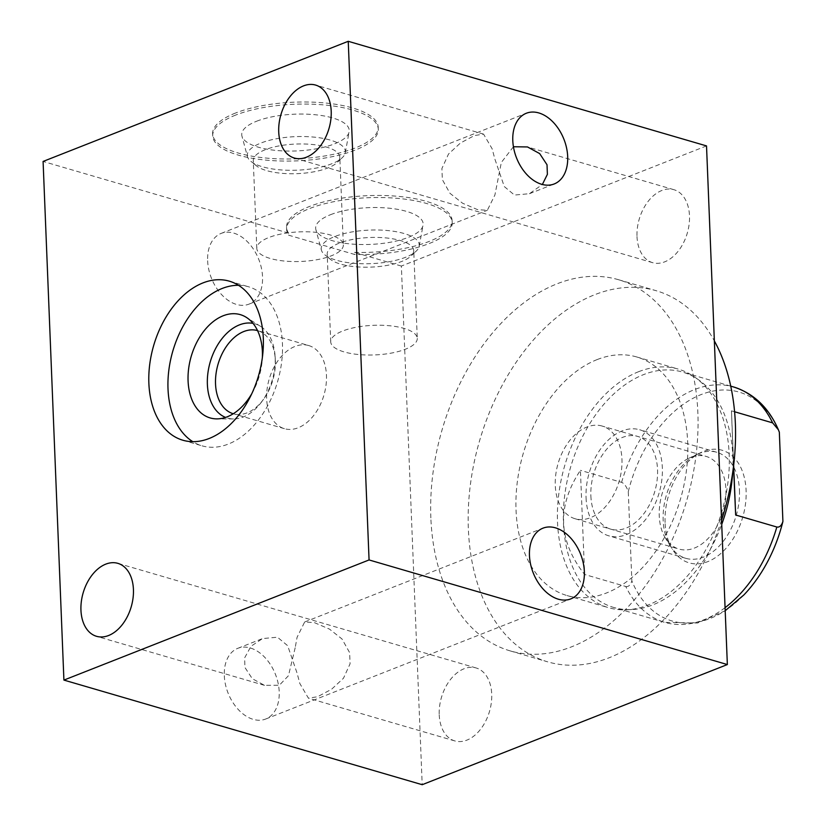 <?xml version="1.0" encoding="UTF-8"?>
<svg xmlns="http://www.w3.org/2000/svg" width="826" height="826" viewBox="0 0 826 826"><rect width="100%" height="100%" fill="white"/><g stroke="black" fill="none" stroke-linecap="round" stroke-linejoin="round"><path stroke-width="0.62" stroke-dasharray="4.13 3.1" d="M706.519 145.913L401.364 266.055L422.2 784.7M439.225 714.779A38.006 25.028 -73.7 0 0 454.816 740.922A38.006 25.028 -73.7 0 0 491.718 694.108A38.006 25.028 -73.7 0 0 476.127 667.966A38.006 25.028 -73.7 0 0 439.225 714.779M637.001 236.504A38.006 25.028 -73.7 0 0 652.592 262.658A38.006 25.028 -73.7 0 0 689.493 215.844A38.006 25.028 -73.7 0 0 673.902 189.691A38.006 25.028 -73.7 0 0 637.001 236.504M430.852 517.871A193.325 127.338 106.3 0 1 618.55 279.725A193.325 127.338 106.3 0 1 697.867 412.742A193.325 127.338 106.3 0 1 510.169 650.888A193.325 127.338 106.3 0 1 430.852 517.871M401.364 266.055L354.53 252.384L354.612 254.46L288.697 235.214A82.858 28.342 -2.3 0 1 286.622 229.36A82.858 28.342 -2.3 0 1 368.272 197.713A82.858 28.342 -2.3 0 1 452.204 222.71A82.858 28.342 -2.3 0 1 354.612 254.46M354.53 252.384A82.858 28.342 177.7 0 0 452.121 220.635A82.858 28.342 177.7 0 0 368.19 195.638A82.858 28.342 177.7 0 0 286.539 227.284A82.858 28.342 177.7 0 0 288.615 233.138L288.697 235.214M288.615 233.138L43.086 161.442M224.3 675.658A38.006 25.472 68.5 0 0 265.673 719.033A38.006 25.472 68.5 0 0 279.198 691.692A38.006 25.472 68.5 0 0 237.826 648.307A38.006 25.472 68.5 0 0 224.3 675.658M207.636 260.748A38.006 25.472 68.5 0 0 249.008 304.123A38.006 25.472 68.5 0 0 262.534 276.772A38.006 25.472 68.5 0 0 221.161 233.397A38.006 25.472 68.5 0 0 207.636 260.748M295.181 647.749L288.46 675.709L279.353 685.239L264.496 685.343L252.281 678.683L244.961 667.522L244.599 657.94L250.99 646.273L262.544 638.581L277.443 637.207L287.685 645.715L297.123 673.283L299.859 683.556L308.408 698.166L317.535 696.752L331.536 689.287L343.482 678.239L350.079 663.784L349.615 652.612L341.995 638.973L329.491 629.113L314.458 622.649L304.66 621.999L297.081 637.28L295.181 647.749M235.565 113.017A82.858 28.342 177.7 0 0 212.623 133.822A82.858 28.342 177.7 0 0 265.115 157.962A82.858 28.342 177.7 0 0 355.252 147.968A82.858 28.342 177.7 0 0 378.194 127.173A82.858 28.342 177.7 0 0 325.702 103.033A82.858 28.342 177.7 0 0 235.565 113.017M330.555 214.688A53.804 18.399 -2.3 0 1 391.008 208.4A53.804 18.399 -2.3 0 1 423.067 225.302A53.804 18.399 -2.3 0 1 408.271 237.382A53.804 18.399 -2.3 0 1 351.69 244.042A53.804 18.399 -2.3 0 1 315.873 229.607A53.804 18.399 -2.3 0 1 330.555 214.688M321.407 250.144A49.085 16.788 177.7 0 1 334.798 236.525A49.085 16.788 -2.3 0 1 389.944 230.795A49.085 16.788 -2.3 0 1 419.195 246.21A49.085 16.788 -2.3 0 1 416.17 251.156A49.085 16.788 -2.3 0 1 405.7 257.237A49.085 16.788 177.7 0 1 324.814 254.821A49.085 16.788 177.7 0 1 321.407 250.144L315.873 229.607M417.264 338.392A43.303 14.816 -2.3 0 1 405.277 349.264A43.303 14.816 177.7 0 1 358.164 354.488A43.303 14.816 177.7 0 1 330.72 341.871A43.303 14.816 177.7 0 1 342.718 330.999A43.303 14.816 -2.3 0 1 389.831 325.774A43.303 14.816 -2.3 0 1 417.264 338.392L413.733 250.567A43.303 14.816 -2.3 0 0 386.3 237.95A43.303 14.816 -2.3 0 0 339.187 243.174A43.303 14.816 177.7 0 0 327.199 254.036A43.303 14.816 177.7 0 0 330.379 259.312A43.303 14.816 177.7 0 0 401.746 261.439A43.303 14.816 -2.3 0 0 410.987 256.07L416.17 251.156M413.733 250.567A43.303 14.816 -2.3 0 1 410.987 256.07M235.647 115.093A82.858 28.342 177.7 0 0 212.705 135.898A82.858 28.342 177.7 0 0 265.198 160.037A82.858 28.342 177.7 0 0 355.335 150.043A82.858 28.342 177.7 0 0 378.277 129.248A82.858 28.342 177.7 0 0 325.785 105.108A82.858 28.342 177.7 0 0 235.647 115.093M256.628 121.226A53.804 18.399 -2.3 0 1 317.081 114.938A53.804 18.399 -2.3 0 1 349.14 131.84A53.804 18.399 -2.3 0 1 334.354 143.92A53.804 18.399 -2.3 0 1 277.773 150.58A53.804 18.399 -2.3 0 1 241.946 136.145A53.804 18.399 -2.3 0 1 256.628 121.226M247.49 156.682A49.085 16.788 177.7 0 1 260.871 143.063A49.085 16.788 -2.3 0 1 316.028 137.333A49.085 16.788 -2.3 0 1 345.278 152.758A49.085 16.788 -2.3 0 1 342.253 157.694A49.085 16.788 -2.3 0 1 331.784 163.775A49.085 16.788 177.7 0 1 250.897 161.359A49.085 16.788 177.7 0 1 247.49 156.682L241.946 136.145M343.348 244.93A43.303 14.816 -2.3 0 1 331.35 255.802A43.303 14.816 177.7 0 1 284.237 261.026A43.303 14.816 177.7 0 1 256.803 248.409A43.303 14.816 177.7 0 1 268.791 237.537A43.303 14.816 -2.3 0 1 315.904 232.312A43.303 14.816 -2.3 0 1 343.348 244.93L339.816 157.105A43.303 14.816 -2.3 0 0 312.383 144.488A43.303 14.816 -2.3 0 0 265.27 149.713A43.303 14.816 177.7 0 0 253.272 160.585A43.303 14.816 177.7 0 0 256.463 165.85A43.303 14.816 177.7 0 0 327.829 167.977A43.303 14.816 -2.3 0 0 337.07 162.608L342.253 157.694M339.816 157.105A43.303 14.816 -2.3 0 1 337.07 162.608M513.421 146.749L501.341 162.443L494.898 195.008L487.33 210.289L477.624 209.67L462.539 203.206L449.964 193.294L442.375 179.676L441.9 168.514L448.518 154.018L460.381 143.053L474.351 135.578L483.571 134.122L492.12 148.742L494.857 159.015L504.273 186.542L514.443 195.05L529.445 193.707L542.362 184.487M238.487 285.29A82.858 54.568 106.3 0 1 248.45 286.746A82.858 54.568 106.3 0 1 282.44 343.761A82.858 54.568 106.3 0 1 202.009 445.823A82.858 54.568 106.3 0 1 192.819 441.683M251.806 393.672A53.804 35.435 -73.7 0 0 262.369 357.503M308.707 345.547A43.303 28.528 -73.7 0 0 266.664 398.886A43.303 28.528 106.3 0 0 284.423 428.684A43.303 28.528 106.3 0 0 326.466 375.345A43.303 28.528 -73.7 0 0 308.707 345.547L257.578 330.617A43.303 28.528 -73.7 0 0 257.547 330.606A43.303 28.528 -73.7 0 1 275.275 359.083A43.303 28.528 -73.7 0 1 275.347 360.415A43.303 28.528 106.3 0 1 263.535 399.288L261.78 401.684A49.085 32.328 106.3 0 0 275.161 357.627A49.085 32.328 -73.7 0 0 275.079 356.12A49.085 32.328 -73.7 0 0 260.562 326.363A49.085 32.328 -73.7 0 0 253.024 323.369M261.78 401.684A49.085 32.328 106.3 0 1 233.521 418.947A49.085 32.328 106.3 0 1 225.57 417.409M263.535 399.288A43.303 28.528 106.3 0 1 233.304 413.754A43.303 28.528 106.3 0 1 233.273 413.743M721.552 520.194A193.325 127.338 106.3 0 1 547.669 661.843A193.325 127.338 106.3 0 1 468.352 528.826A193.325 127.338 106.3 0 1 656.05 290.68A193.325 127.338 106.3 0 1 714.356 340.911M597.177 359.568A124.282 81.857 106.3 0 1 636.701 356.956A124.282 81.857 106.3 0 1 686.406 470.686A124.282 81.857 106.3 0 1 606.552 592.954A124.282 81.857 106.3 0 1 567.028 595.556A124.282 81.857 106.3 0 1 517.324 481.837A124.282 81.857 106.3 0 1 597.177 359.568M638.674 371.679A124.282 81.857 106.3 0 1 678.187 369.077A124.282 81.857 106.3 0 1 694.542 376.986A124.282 81.857 106.3 0 1 725.682 496.189A124.282 81.857 106.3 0 1 648.038 605.066A124.282 81.857 106.3 0 1 626.562 609.805A124.282 81.857 106.3 0 1 608.525 607.678A124.282 81.857 106.3 0 1 558.81 493.948A124.282 81.857 106.3 0 1 638.674 371.679M725.063 607.678A122.63 80.762 -73.7 0 1 703.835 619.82A122.63 80.762 106.3 0 1 664.837 622.391L613.77 607.482A122.63 80.762 106.3 0 0 631.57 609.588A122.63 80.762 106.3 0 0 652.767 604.911A122.63 80.762 -73.7 0 0 721.717 524.407M732.631 472.968A122.63 80.762 -73.7 0 0 698.651 379.867A122.63 80.762 -73.7 0 0 682.513 372.061A122.63 80.762 -73.7 0 0 643.516 374.632A122.63 80.762 106.3 0 0 564.726 495.28A122.63 80.762 106.3 0 0 613.77 607.482M725.187 610.734L697.629 623.021L664.837 622.391A122.63 80.762 106.3 0 1 625.778 586.491L584.601 574.473C558.035 540.844 556.641 506.131 580.42 470.324L584.601 574.473M625.778 586.491C628.452 587.007 630.475 585.149 631.859 580.915L628.276 491.656C626.511 486.504 624.291 483.396 621.596 482.353L580.42 470.324M743.823 594.999A119.254 78.542 106.3 0 1 631.859 580.915M628.276 491.656A119.254 78.542 106.3 0 1 701.098 394.58A119.254 78.542 106.3 0 1 779.331 432.184M665.085 522.497A58.667 38.636 106.3 0 1 701.037 452.483A58.667 38.636 106.3 0 1 746.105 490.603A58.667 38.636 106.3 0 1 719.095 554.938A58.667 38.636 106.3 0 1 672.663 549.662A58.667 38.636 106.3 0 1 665.085 522.497M665.498 538.242A48.28 31.801 -73.7 0 1 659.262 515.878A48.28 31.801 106.3 0 1 688.853 458.265A48.28 31.801 106.3 0 1 706.137 456.417A48.28 31.801 106.3 0 1 725.94 489.632A48.28 31.801 -73.7 0 1 679.075 549.094A48.28 31.801 -73.7 0 1 665.498 538.242L672.663 549.662M602.144 426.051A48.28 31.801 106.3 0 0 555.278 485.512A48.28 31.801 -73.7 0 0 575.082 518.738A48.28 31.801 -73.7 0 0 621.957 459.266A48.28 31.801 106.3 0 0 602.144 426.051L706.137 456.417M734.593 411.761L731.475 410.852L733.54 466.256M731.475 410.852L733.653 465.275M586.057 497.799A55.239 36.385 -73.7 0 0 608.721 535.806A55.239 36.385 -73.7 0 0 662.349 467.764A55.239 36.385 -73.7 0 0 639.685 429.757A55.239 36.385 -73.7 0 0 586.057 497.799M590.869 495.91A48.28 31.801 -73.7 0 0 626.025 528.113A48.28 31.801 -73.7 0 0 657.548 469.653A48.28 31.801 -73.7 0 0 622.381 437.45A48.28 31.801 -73.7 0 0 590.869 495.91M739.456 490.283A55.239 36.385 106.3 0 1 685.828 558.324A55.239 36.385 106.3 0 1 663.164 520.318A55.239 36.385 106.3 0 1 716.792 452.276A55.239 36.385 106.3 0 1 739.456 490.283M621.596 482.353A122.63 80.762 106.3 0 1 694.583 389.552A122.63 80.762 -73.7 0 1 733.581 386.971M265.673 719.033L570.818 598.891M286.539 227.284L286.622 229.36M452.121 220.635L452.204 222.71M419.195 246.21L423.067 225.302M330.379 259.312L324.814 254.821M330.72 341.871L327.199 254.036M212.623 133.822L212.705 135.898M378.194 127.173L378.277 129.248M345.278 152.758L349.14 131.84M256.463 165.85L250.897 161.359M256.803 248.409L253.272 160.585M454.816 740.922L308.408 698.166M264.496 685.343L96.539 636.309M304.66 621.999L542.981 528.165M237.826 648.307L262.544 638.581M476.127 667.966L117.839 563.342M652.592 262.658L294.314 158.034M529.445 193.707L554.153 183.981M249.008 304.123L487.33 210.289M221.161 233.397L526.317 113.255M673.902 189.691L527.494 146.945M483.571 134.122L315.615 85.078M182.856 440.227L202.009 445.823M229.298 281.16L248.45 286.746M260.562 326.363L246.375 317.39M233.521 418.947L216.742 418.875M275.275 359.083L275.079 356.12M284.423 428.684L233.304 413.754M618.55 279.725L656.05 290.68M510.169 650.888L547.669 661.843M636.701 356.956L678.187 369.077M698.651 379.867L694.542 376.986M631.57 609.588L626.562 609.805M567.028 595.556L608.525 607.678M688.853 458.265L701.037 452.483M575.082 518.738L679.075 549.094M730.731 386.145L682.513 372.061M685.828 558.324L608.721 535.806M716.792 452.276L639.685 429.757"/><path stroke-width="1.24" d="M63.912 680.087L422.2 784.7L727.355 664.558L706.519 145.913L348.242 41.3L43.086 161.442L63.912 680.087L369.067 559.945L348.242 41.3M727.355 664.558L369.067 559.945M529.456 555.516A38.006 25.472 68.5 0 0 570.818 598.891A38.006 25.472 68.5 0 0 584.354 571.551A38.006 25.472 68.5 0 0 542.981 528.165A38.006 25.472 68.5 0 0 529.456 555.516M512.791 140.606A38.006 25.472 68.5 0 0 554.153 183.981A38.006 25.472 68.5 0 0 567.689 156.63A38.006 25.472 68.5 0 0 526.317 113.255A38.006 25.472 68.5 0 0 512.791 140.606M80.948 610.156A38.006 25.028 -73.7 0 0 96.539 636.309A38.006 25.028 -73.7 0 0 133.43 589.496A38.006 25.028 -73.7 0 0 117.839 563.342A38.006 25.028 -73.7 0 0 80.948 610.156M278.723 131.892A38.006 25.028 -73.7 0 0 294.314 158.034A38.006 25.028 -73.7 0 0 331.205 111.221A38.006 25.028 -73.7 0 0 315.615 85.078A38.006 25.028 -73.7 0 0 278.723 131.892M263.298 338.164A82.858 54.568 106.3 0 1 182.856 440.227A82.858 54.568 106.3 0 1 148.866 383.223A82.858 54.568 106.3 0 1 229.298 281.16A82.858 54.568 106.3 0 1 263.298 338.164M542.362 184.487L547.39 174.348L547.018 164.766L539.667 153.584L527.494 146.945L513.421 146.749M192.819 441.683A82.858 54.568 106.3 0 1 168.008 388.809A82.858 54.568 106.3 0 1 238.487 285.29M262.369 357.503A53.804 35.435 -73.7 0 0 262.379 351.659A53.804 35.435 -73.7 0 0 246.375 317.39A53.804 35.435 -73.7 0 0 207.047 327.364A53.804 35.435 -73.7 0 0 188.08 380.91A53.804 35.435 -73.7 0 0 216.742 418.875A53.804 35.435 -73.7 0 0 251.806 393.672M253.024 323.369A49.085 32.328 -73.7 0 0 207.378 384.307A49.085 32.328 106.3 0 0 225.57 417.409M233.273 413.743A43.303 28.528 106.3 0 1 215.534 383.956A43.303 28.528 -73.7 0 1 257.547 330.606M714.356 340.911A193.325 127.338 106.3 0 1 735.367 423.697A193.325 127.338 106.3 0 1 721.552 520.194M721.717 524.407A122.63 80.762 -73.7 0 0 732.631 472.968M734.593 411.761L772.651 422.881L778.412 429.809L779.331 432.184L782.914 521.443A119.254 78.542 106.3 0 1 743.823 594.999L725.187 610.734M782.914 521.443C781.53 525.677 779.496 527.535 776.832 527.019L735.656 515.001L733.54 466.256M733.653 465.275L735.656 515.001M725.063 607.678A122.63 80.762 -73.7 0 0 776.832 527.019M772.651 422.881A122.63 80.762 -73.7 0 0 733.581 386.971L730.731 386.145M778.412 429.809C768.799 407.734 753.859 393.455 733.581 386.971"/></g></svg>
